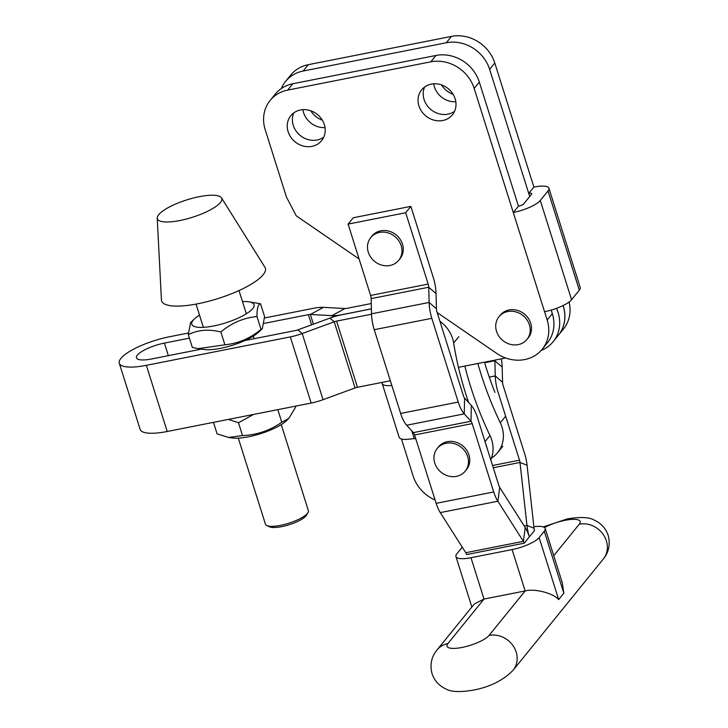 <?xml version="1.0" encoding="UTF-8"?>
<svg xmlns="http://www.w3.org/2000/svg" width="728" height="728" viewBox="0 0 728 728"><rect width="100%" height="100%" fill="white"/><g stroke="black" fill="none" stroke-linecap="round" stroke-linejoin="round"><path stroke-width="1.09" d="M311.957 146.355A19.811 17.654 -141 0 0 321.612 140.641A19.811 17.654 -141 0 0 321.612 119.055A19.811 17.654 -141 0 0 300.491 109.974A19.811 17.654 -141 0 0 290.836 115.679A19.811 17.654 -141 0 0 290.836 137.264A19.811 17.654 -141 0 0 311.957 146.355M293.83 112.84A19.811 17.654 -141 0 0 297.397 132.733A19.811 17.654 -141 0 0 317.117 139.994A19.811 17.654 -141 0 0 323.769 137.128M442.77 120.511A19.811 17.654 -141 0 0 452.416 114.806A19.811 17.654 -141 0 0 452.416 93.22A19.811 17.654 -141 0 0 431.295 84.13A19.811 17.654 -141 0 0 421.639 89.844A19.811 17.654 -141 0 0 421.649 111.42A19.811 17.654 -141 0 0 442.77 120.511M424.633 87.005A19.811 17.654 -141 0 0 428.201 106.889A19.811 17.654 -141 0 0 447.92 114.16A19.811 17.654 -141 0 0 454.581 111.284M285.576 81.418A36.027 32.096 -141 0 1 303.13 71.035L446.282 42.752A36.027 32.096 -141 0 1 489.616 69.333L528.746 193.421A4.505 1.219 -17.5 0 1 531.749 193.657A4.505 1.219 -17.5 0 1 531.567 194.203L523.832 203.731A4.505 1.219 -17.5 0 1 518.436 206.133L479.306 82.046L474.155 88.397L513.276 212.494A22.513 6.097 -17.5 0 0 540.285 200.482L548.02 190.954A22.513 6.097 -17.5 0 0 548.93 188.243A22.513 6.097 -17.5 0 0 533.897 187.069L494.776 62.981A36.027 32.096 -141 0 0 451.433 36.4L308.29 64.674A36.027 32.096 -141 0 0 290.736 75.057L285.576 81.418A36.027 32.096 -141 0 0 281.354 88.525M310.765 110.774A19.811 17.654 -141 0 0 322.295 120.12M441.578 84.939A19.811 17.654 -141 0 0 453.107 94.285M474.155 88.397A36.027 32.096 -141 0 0 430.812 61.825L287.669 90.099A36.027 32.096 -141 0 0 270.115 100.482A36.027 32.096 -141 0 0 265.192 129.675L286.441 197.07L296.251 215.834L359.095 258.968M437.164 312.539L496.642 353.353A36.027 32.096 -141 0 0 542.251 349.185A36.027 32.096 -141 0 0 547.174 319.992L544.562 311.721A22.513 6.097 162.5 0 0 571.58 299.718L579.306 290.181A22.513 6.097 162.5 0 0 580.216 287.478L548.93 188.243M542.251 349.185L547.401 342.833A36.027 32.096 -141 0 0 552.325 313.641L551.205 310.092M569.269 301.865A36.027 32.096 39 0 1 569.369 303.257M533.897 187.069L528.746 193.421L529.711 196.487M518.436 206.133L513.276 212.494L544.562 311.721M479.306 82.046A36.027 32.096 -141 0 0 435.972 55.465L292.82 83.747A36.027 32.096 -141 0 0 275.275 94.13L270.115 100.482M302.894 109.655A19.811 17.654 -141 0 0 325.016 127.6M433.706 83.82A19.811 17.654 -141 0 0 455.819 101.756M379.525 232.414A18.018 16.043 39 0 1 401.192 245.7A18.018 16.043 39 0 1 398.726 260.296A18.018 16.043 39 0 1 389.953 265.483A18.018 16.043 39 0 1 368.277 252.197A18.018 16.043 39 0 1 370.743 237.601A18.018 16.043 39 0 1 379.525 232.414M370.743 237.601L372.035 236.009A18.018 16.043 39 0 1 388.761 231.122A18.018 16.043 39 0 1 402.475 244.108A18.018 16.043 39 0 1 400.018 258.704L398.726 260.296M477.841 363.49A360.269 320.948 -141 0 0 481.008 374.092A360.269 320.948 -141 0 0 500.291 422.795L505.441 416.434M484.466 362.18A360.269 320.948 -141 0 0 486.168 367.74A360.269 320.948 -141 0 0 494.931 392.41M507.689 422.686A31.522 28.083 -141 0 0 506.442 418.727M491.445 458.094A31.522 28.083 -141 0 0 497.661 452.598A31.522 28.083 -141 0 0 500.291 422.795M464.837 366.057A360.269 320.948 -141 0 0 489.98 435.508L485.021 441.614M490.754 459.796A31.522 28.083 -141 0 0 489.98 435.508M487.068 448.111A31.522 28.083 -141 0 0 485.822 444.153M458.813 336.654L453.653 343.006A360.269 320.948 -141 0 0 468.632 402.502M453.653 343.006A31.522 28.083 -141 0 0 439.921 321.276M411.784 430.858L414.25 438.666A9.009 8.026 39 0 1 415.815 438.857M401.447 438.975L413.094 475.912A36.027 32.096 -141 0 0 435.089 499.99M414.25 438.666L412.33 438.784A22.513 6.097 162.5 0 1 410.192 439.102L405.532 439.43A22.513 6.097 162.5 0 1 399.144 437.273L382.2 383.519A22.513 6.097 162.5 0 1 382.218 382.382M391.837 385.503A22.513 6.097 162.5 0 1 382.2 383.519M558.34 335.308A36.027 32.096 -141 0 0 558.367 335.271L563.527 328.92A36.027 32.096 -141 0 0 569.087 302.002M371.262 303.54L346.956 308.335A4.505 1.219 -17.5 0 1 344.972 308.526L323.441 307.353L310.346 314.469A4.505 1.219 162.5 0 0 308.363 314.66L264.237 323.369M558.367 335.271A36.027 32.096 -141 0 0 563.117 305.533M371.398 308.845L341.805 314.696A22.513 6.097 -17.5 0 1 331.886 315.643L310.346 314.469L313.404 324.16M556.492 308.344A36.027 32.096 39 0 1 553.162 341.696A36.027 32.096 39 0 1 541.168 350.45M371.544 314.214L336.6 321.112A4.505 1.219 -17.5 0 0 334.225 321.785L302.202 333.542A22.513 6.097 162.5 0 1 290.317 336.9L146.346 365.338A40.531 10.966 -17.5 0 1 119.292 363.226A40.531 10.966 -17.5 0 1 169.551 336.736L188.306 333.033M505.678 357.994L458.449 367.322M390.344 380.771L357.457 387.269L336.6 321.112M371.407 308.899L341.751 314.76A22.513 6.097 -17.5 0 0 329.875 318.118L297.852 329.875A4.505 1.219 162.5 0 1 295.477 330.548L245.008 340.513M563.053 305.569A36.027 32.096 39 0 1 558.312 335.335L553.162 341.696M189.398 338.156L164.392 343.097A22.513 6.097 -17.5 0 0 136.473 357.812A22.513 6.097 -17.5 0 0 151.506 358.986L201.556 349.094M357.457 387.269A4.505 1.219 162.5 0 0 355.082 387.942L323.059 399.699L302.202 333.542L297.852 329.875M323.441 307.353A22.513 6.097 162.5 0 0 313.513 308.299L264.582 317.963M323.059 399.699A22.513 6.097 -17.5 0 1 311.175 403.057L167.213 431.495A40.531 10.966 162.5 0 1 140.149 429.384L119.292 363.226M348.102 224.106L353.262 217.745L410.847 206.37L433.342 277.714A22.513 8.217 -101.2 0 1 436.045 293.584L428.728 287.241L371.144 298.616A4.505 1.647 78.8 0 0 370.598 295.45L348.102 224.106L405.696 212.731L428.182 284.075A4.505 1.647 -101.2 0 1 428.728 287.241L429.12 302.448A22.513 8.217 78.8 0 0 431.822 318.318L374.238 329.693L400.646 413.44A22.513 8.217 -101.2 0 0 406.661 425.234L413.386 432.614A4.505 1.647 78.8 0 1 414.587 434.971L436.145 503.339A22.513 8.217 -101.2 0 0 440.267 512.612L465.793 552.716A4.505 1.647 78.8 0 1 466.621 554.572L524.206 543.197L534.516 530.485A4.505 1.647 -101.2 0 1 534.034 528.2L527.063 465.228A22.513 8.217 78.8 0 0 524.67 453.835L503.112 385.458A4.505 1.647 -101.2 0 1 502.566 382.282L502.174 367.085L494.858 360.742L495.249 375.939A22.513 8.217 -101.2 0 0 497.952 391.819L519.51 460.187L492.556 465.511M527.063 465.228L519.992 462.471L526.963 525.434L524.224 525.98M436.045 293.584L436.436 308.79A4.505 1.647 78.8 0 0 436.982 311.957L463.381 395.704A4.505 1.647 78.8 0 0 464.591 398.061L471.316 405.451A22.513 8.217 -101.2 0 1 477.331 417.244L498.889 485.612A4.505 1.647 78.8 0 0 499.717 487.469L525.234 527.563A22.513 8.217 -101.2 0 1 529.356 536.836A22.513 8.217 -101.2 0 1 526.963 525.434L534.034 528.2M493.256 467.749L519.992 462.471A4.505 1.647 78.8 0 0 519.51 460.187M502.174 367.085A22.513 8.217 78.8 0 0 501.328 358.849M484.639 362.762L494.858 360.742A4.505 1.647 78.8 0 0 494.822 360.132M544.28 531.222A22.513 6.097 -17.5 0 0 545.19 528.519L562.271 582.7L563.836 593.247L544.28 531.222L539.12 537.582L558.676 599.599C553.189 593.12 534.743 588.351 525.152 590.936L512.112 549.585L470.98 557.712A22.513 6.097 -17.5 0 1 455.946 556.538A22.513 6.097 -17.5 0 1 456.856 553.826L462.007 547.474A22.513 6.097 -17.5 0 1 462.262 547.174M512.112 549.585A22.513 6.097 -17.5 0 0 539.12 537.582M545.19 528.519A22.513 6.097 -17.5 0 0 533.87 526.726M525.152 590.936L484.011 599.062L474.31 603.985L436.964 650.04A22.513 20.056 39 0 1 447.929 643.552A22.513 6.097 -17.5 0 0 462.053 647.438A22.513 6.097 -17.5 0 0 489.061 635.426L525.152 590.936M431.822 318.318L458.231 402.065A22.513 8.217 78.8 0 0 464.246 413.859L470.98 421.239A4.505 1.647 -101.2 0 1 472.181 423.596L493.739 491.964A22.513 8.217 78.8 0 0 497.861 501.237L523.377 541.341A4.505 1.647 -101.2 0 1 524.206 543.197L466.621 554.572M374.238 329.693A22.513 8.217 -101.2 0 1 371.535 313.823L371.144 298.616M410.847 206.37L405.696 212.731M221.485 197.87L264.928 267.249A54.4 14.724 162.5 0 1 263.172 274.738A54.4 14.724 162.5 0 1 205.997 301.947A54.4 14.724 162.5 0 1 161.425 299.881L157.221 218.136A33.779 9.146 162.5 0 1 158.695 214.705A33.779 9.146 162.5 0 1 191.937 198.398A33.779 9.146 162.5 0 1 221.485 197.87A33.779 9.146 162.5 0 1 220.393 202.521A33.779 9.146 162.5 0 1 184.894 219.41A33.779 9.146 162.5 0 1 157.221 218.136M198.389 348.63L204.058 349.467A32.651 8.836 -17.5 0 0 227.163 346.792A32.651 8.836 -17.5 0 0 258.449 332.314L262.317 328.665L261.024 329.365C250.241 338.374 238.192 343.516 224.897 344.799L198.389 348.63L192.338 347.474L188.288 334.634C197.889 329.866 208.745 328.974 220.848 331.959C231.641 322.95 243.68 317.808 256.975 316.534C256.948 308.39 258.14 304.14 260.542 303.776L248.821 301.783A32.651 8.836 -17.5 0 0 242.47 301.583M260.542 303.776L264.592 316.616L262.317 328.665M199.518 315.133A32.651 8.836 -17.5 0 0 194.431 318.937A32.651 8.836 -17.5 0 0 220.12 324.47A32.651 8.836 -17.5 0 0 249.831 311.347A32.651 8.836 -17.5 0 0 248.821 301.783M194.431 318.937L190.563 322.586L188.288 334.634M220.848 331.959L224.897 344.799M256.975 316.534L261.024 329.365M228.537 437.446L231.959 437.947A32.651 8.836 -17.5 0 0 260.515 433.697A32.651 8.836 -17.5 0 0 286.35 420.802L288.789 418.491L281.772 422.213C269.952 430.53 256.866 434.98 242.515 435.572L228.537 437.446L217.108 433.888L213.468 422.358M295.313 406.188L295.614 407.161L288.789 418.491M228.401 419.41L238.475 422.731L253.608 414.432M238.475 422.731L242.515 435.572M277.814 409.646L281.772 422.213M308.035 512.548L306.57 515.096A20.266 5.487 162.5 0 1 278.178 527.218A20.266 5.487 162.5 0 1 269.478 526.799L266.812 525.543A22.513 6.097 -17.5 0 0 276.476 526.007A22.513 6.097 -17.5 0 0 308.035 512.548A22.513 6.097 -17.5 0 0 308.381 510.637L281.254 424.606M238.311 438.147L265.438 524.178A22.513 6.097 -17.5 0 0 266.812 525.543M496.724 320.657A18.018 16.043 39 0 1 498.989 316.735A18.018 16.043 39 0 1 518.791 312.949A18.018 16.043 39 0 1 529.229 335.508A18.018 16.043 39 0 1 526.972 339.43A18.018 16.043 39 0 1 507.17 343.216A18.018 16.043 39 0 1 496.724 320.657M498.989 316.735L500.273 315.151A18.018 16.043 39 0 1 520.074 311.366A18.018 16.043 39 0 1 528.255 337.838L526.972 339.43M446.009 443.279A18.018 16.043 39 0 1 467.676 456.565A18.018 16.043 39 0 1 465.21 471.162A18.018 16.043 39 0 1 456.438 476.358A18.018 16.043 39 0 1 434.771 463.063A18.018 16.043 39 0 1 437.228 448.466A18.018 16.043 39 0 1 446.009 443.279M437.228 448.466L438.52 446.883A18.018 16.043 39 0 1 455.246 441.996A18.018 16.043 39 0 1 468.969 454.982A18.018 16.043 39 0 1 466.502 469.578L465.21 471.162M548.02 190.954L579.306 290.181M540.285 200.482L571.58 299.718M552.325 313.641L547.174 319.992M435.972 55.465L430.812 61.825M292.82 83.747L287.669 90.099M303.13 71.035L308.29 64.674M446.282 42.752L451.433 36.4M489.616 69.333L494.776 62.981M311.575 324.834L308.363 314.66M164.392 343.097L168.35 355.655M355.082 387.942L334.225 321.785L329.875 318.118M167.213 431.495L146.346 365.338M311.175 403.057L290.317 336.9M344.972 308.526L331.886 315.643L332.387 317.244M502.566 382.282L495.249 375.939L489.262 377.122M436.964 650.04C431.386 656.865 429.757 664.755 432.068 673.7C434.561 680.826 439.139 685.885 445.809 688.888C450.678 691.909 459.714 692.346 472.936 690.199C489.744 687.077 503.13 680.443 513.076 670.279A22.513 20.056 -141 0 0 516.152 652.033A22.513 20.056 -141 0 0 489.061 635.426M553.744 555.673L579.279 524.196A22.513 6.097 -17.5 0 0 565.155 520.311A22.513 6.097 -17.5 0 0 544.517 527.582M558.676 599.599L563.836 593.247M470.98 557.712L484.011 599.062L447.929 643.552M579.279 524.196A22.513 20.056 39 0 1 606.36 540.804A22.513 20.056 39 0 1 603.285 559.049L513.076 670.279M428.182 284.075L370.598 295.45M414.587 434.971L472.181 423.596M436.145 503.339L493.739 491.964M400.646 413.44L458.231 402.065M499.717 487.469L497.861 501.237L440.267 512.612M525.234 527.563L523.377 541.341L465.793 552.716M471.316 405.451L470.98 421.239L413.386 432.614M406.661 425.234L464.246 413.859L464.591 398.061M371.535 313.823L429.12 302.448L436.436 308.79M502.82 446.237L497.661 452.598M603.285 559.049C608.854 552.224 610.492 544.344 608.18 535.389C605.687 528.264 601.101 523.205 594.439 520.211C589.571 517.18 580.525 516.744 567.303 518.891L543.261 526.935M455.946 556.538L471.862 607.006M254.172 338.702L253.362 336.118M246.319 313.795L238.993 290.563M203.367 327.336L196.041 304.104"/></g></svg>
